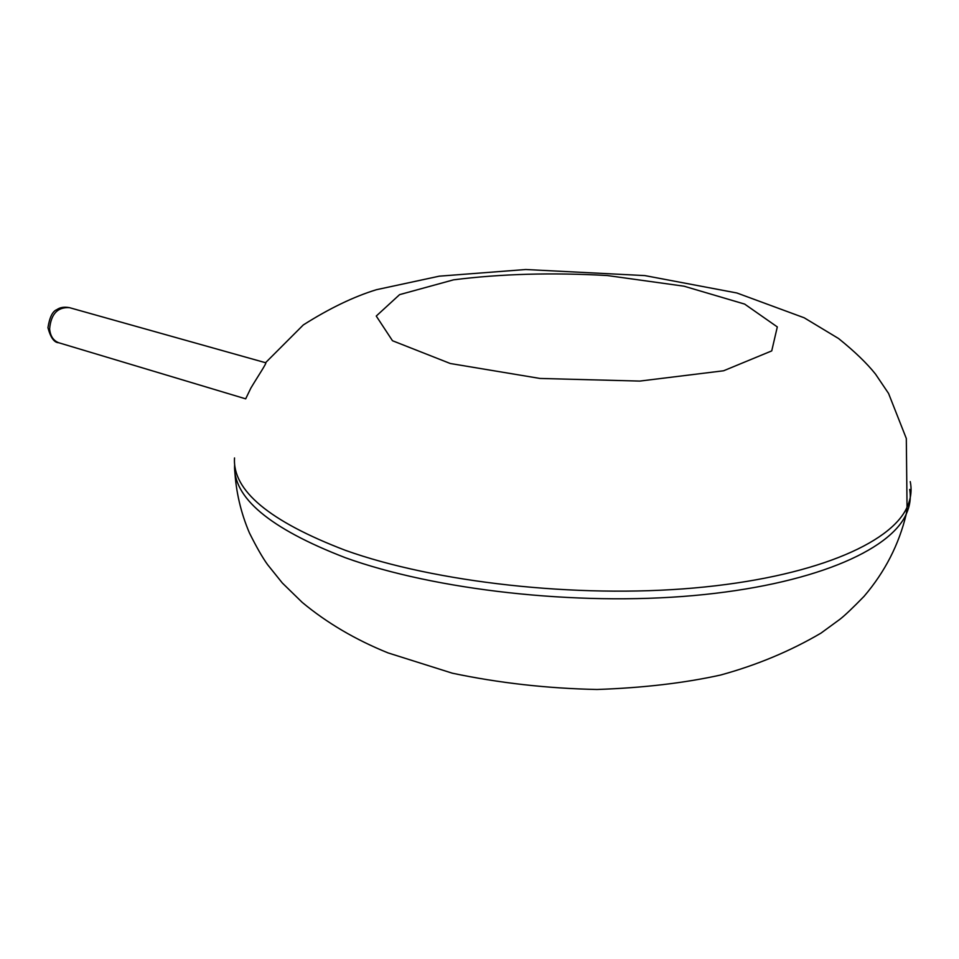 <?xml version="1.0" encoding="UTF-8"?>
<svg xmlns="http://www.w3.org/2000/svg" width="959" height="959" viewBox="0 0 959 959"><rect width="100%" height="100%" fill="white"/><g stroke="black" fill="none" stroke-linecap="round" stroke-linejoin="round"><path stroke-width="1.44" d="M69.468 307.659C57.624 306.916 51.007 313.977 49.616 328.841C50.264 336.034 53.32 340.673 58.787 342.759C54.207 342.651 50.599 337.628 47.95 327.69C49.604 317.237 52.589 311.207 56.905 309.613C60.069 307.348 64.253 306.7 69.468 307.659L265.679 362.754C267.549 361.951 257.204 377.414 250.862 388.095L245.804 398.572M234.643 464.54C232.534 497.361 269.431 528.409 345.336 557.706C434.523 589.941 575.856 606.124 693.393 595.587C811.098 585.062 889.964 550.922 906.255 514.072C909.959 505.861 911.11 497.661 909.695 489.45M234.523 457.946C232.402 490.469 269.347 521.264 345.372 550.322C434.691 582.329 576.263 598.416 693.956 587.999C811.841 577.606 890.791 543.789 907.046 507.263C910.942 498.704 911.997 490.157 910.235 481.61M450.298 363.509L539.965 378.445L639.797 381.083L723.601 370.773L771.731 350.898L777.305 326.923L744.64 304.087L683.995 286.19L607.395 275.545C552.204 272.416 500.922 273.842 453.547 279.836L399.591 294.641L376.252 316.05L392.483 340.733L450.298 363.509M265.547 362.718L303.296 324.945C329.488 308.354 353.883 296.607 376.455 289.702L439.318 276.168L525.76 269.515L644.856 275.593L736.848 292.974L804.193 317.789L838.574 338.527C854.601 351.426 866.924 363.293 875.531 374.13L888.561 393.442L906.315 438.479L907.046 507.263L906.255 514.072C898.991 544.472 884.929 571.9 864.071 596.33C852.683 608.018 844.627 615.666 839.916 619.286L820.952 633.144C790.324 651.125 756.867 665.09 720.581 675.04C684.27 683.06 643.069 687.879 596.977 689.485C547.205 688.442 499.004 683.012 452.372 673.206L388.011 652.887C355.441 639.701 326.839 622.87 302.217 602.384L282.342 583.012L267.549 564.599C262.49 557.587 256.461 547.038 249.424 532.928C240.841 512.753 235.938 491.727 234.727 469.838M58.787 342.759L245.696 398.848"/></g></svg>

